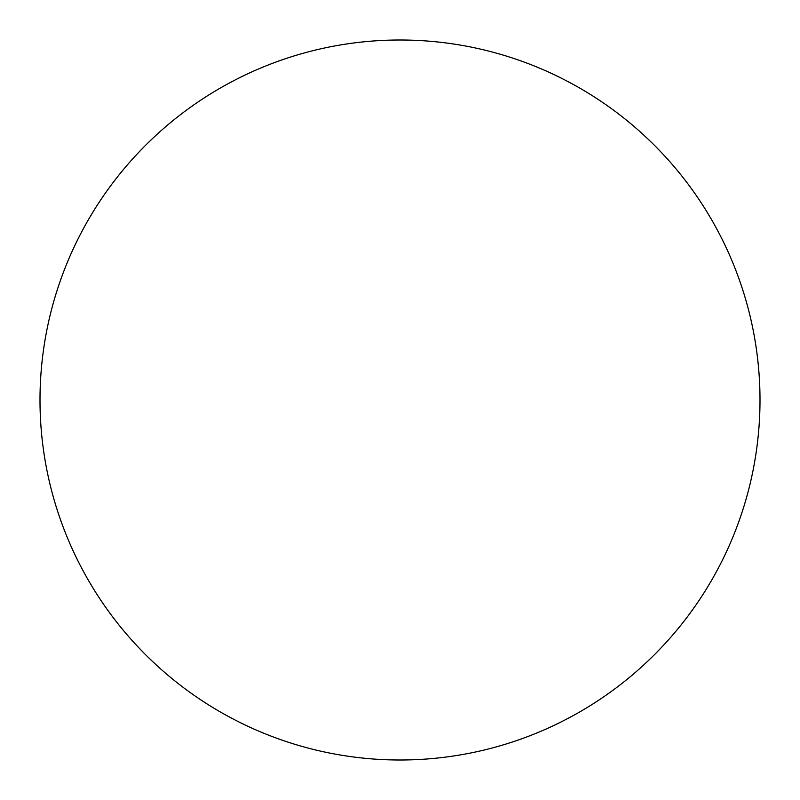 <?xml version="1.0" encoding="UTF-8"?>
<svg xmlns="http://www.w3.org/2000/svg" width="800" height="800" viewBox="0 0 800 800"><rect width="100%" height="100%" fill="white"/><g stroke="black" fill="none" stroke-linecap="round" stroke-linejoin="round"><path stroke-width="0.6" stroke-dasharray="4 3" d="M760 400A360 360 0 0 0 400 40A360 360 0 0 0 40 400A360 360 0 0 0 400 760A360 360 0 0 0 760 400"/><path stroke-width="1.2" d="M40 400A360 360 0 0 1 400 40A360 360 0 0 1 760 400A360 360 0 0 1 400 760A360 360 0 0 1 40 400"/></g></svg>
